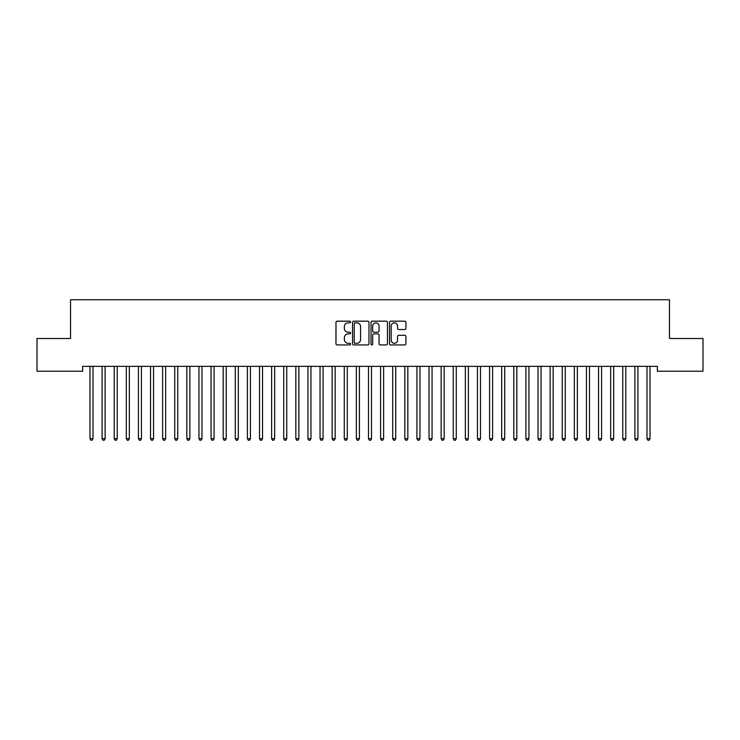 <?xml version="1.0" encoding="UTF-8"?>
<svg xmlns="http://www.w3.org/2000/svg" width="740" height="740" viewBox="0 0 740 740"><rect width="100%" height="100%" fill="white"/><g stroke="black" fill="none" stroke-linecap="round" stroke-linejoin="round"><path stroke-width="1.11" d="M350.631 322.002A0.833 0.833 0 0 0 349.798 321.169L337.163 321.169A1.184 1.184 0 0 0 335.979 322.353L335.979 343.749A1.184 1.184 0 0 0 337.163 344.942L349.798 344.942A0.833 0.833 0 0 0 350.631 344.109A0.833 0.833 0 0 0 349.798 343.277L348.161 343.277A3.802 3.802 0 0 1 344.359 339.475L344.359 337.69A3.802 3.802 0 0 1 348.161 333.888L349.798 333.888A0.833 0.833 0 0 0 350.631 333.055A0.833 0.833 0 0 0 349.798 332.223L348.161 332.223A3.802 3.802 0 0 1 344.359 328.421L344.359 326.636A3.802 3.802 0 0 1 348.161 322.834L349.798 322.834A0.833 0.833 0 0 0 350.631 322.002M404.734 329.55A1.184 1.184 0 0 0 405.927 328.357L405.927 322.353A1.184 1.184 0 0 0 404.734 321.169L390.711 321.169A1.184 1.184 0 0 0 389.527 322.353L389.527 343.749A1.184 1.184 0 0 0 390.711 344.942L404.734 344.942A1.184 1.184 0 0 0 405.927 343.749L405.927 336.506A1.184 1.184 0 0 0 404.734 335.312L398.731 335.312A1.184 1.184 0 0 0 397.546 336.506L397.546 340.095A3.182 3.182 0 0 1 394.365 343.277A3.182 3.182 0 0 1 391.183 340.095L391.183 326.016A3.182 3.182 0 0 1 394.365 322.834A3.182 3.182 0 0 1 397.546 326.016L397.546 328.357A1.184 1.184 0 0 0 398.731 329.55L404.734 329.55M657.351 366.356L82.649 366.356L82.649 371.203L37 371.203L37 338.504L70.541 338.504L70.541 299.756L669.46 299.756L669.46 338.504L703 338.504L703 371.203L657.351 371.203L657.351 366.356M368.964 322.353A1.184 1.184 0 0 0 367.771 321.169L353.748 321.169A1.184 1.184 0 0 0 352.555 322.353L352.555 343.749A1.184 1.184 0 0 0 353.748 344.942L367.771 344.942A1.184 1.184 0 0 0 368.964 343.749L368.964 322.353M372.229 321.169L386.252 321.169A1.184 1.184 0 0 1 387.446 322.353L387.446 343.749A1.184 1.184 0 0 1 386.252 344.942L380.249 344.942A1.184 1.184 0 0 1 379.065 343.749L379.065 335.072A1.184 1.184 0 0 0 377.872 333.888L373.894 333.888A1.184 1.184 0 0 0 372.701 335.072L372.701 344.109A0.833 0.833 0 0 1 371.868 344.942A0.833 0.833 0 0 1 371.036 344.109L371.036 322.353A1.184 1.184 0 0 1 372.229 321.169M355.052 322.834A0.833 0.833 0 0 0 354.22 323.667L354.22 342.444A0.833 0.833 0 0 0 355.052 343.277L356.772 343.277A3.802 3.802 0 0 0 360.584 339.475L360.584 326.636A3.802 3.802 0 0 0 356.772 322.834L355.052 322.834M379.065 326.072A3.182 3.182 0 0 0 375.883 322.89A3.182 3.182 0 0 0 372.701 326.072L372.701 331.039A1.184 1.184 0 0 0 373.894 332.223L377.872 332.223A1.184 1.184 0 0 0 379.065 331.039L379.065 326.072M89.817 366.356L89.892 366.531A1.212 1.212 -179.5 0 1 89.975 366.985L89.975 438.672L93.009 438.672L93.009 366.985A1.212 1.212 -179.5 0 1 93.092 366.531L93.166 366.356M93.009 438.672L92.093 440.245L90.881 440.245L89.975 438.672M101.926 366.356L102 366.531A1.212 1.212 -179.5 0 1 102.083 366.985L102.083 438.672L105.117 438.672L105.117 366.985A1.212 1.212 -179.5 0 1 105.2 366.531L105.274 366.356M105.117 438.672L104.201 440.245L102.999 440.245L102.083 438.672M114.034 366.356L114.108 366.531A1.212 1.212 -179.5 0 1 114.191 366.985L114.191 438.672L117.225 438.672L117.225 366.985A1.212 1.212 -179.5 0 1 117.308 366.531L117.383 366.356M117.225 438.672L116.319 440.245L115.107 440.245L114.191 438.672M126.142 366.356L126.216 366.531A1.212 1.212 -179.5 0 1 126.309 366.985L126.309 438.672L129.333 438.672L129.333 366.985A1.212 1.212 -179.5 0 1 129.417 366.531L129.491 366.356M129.333 438.672L128.427 440.245L127.215 440.245L126.309 438.672M138.251 366.356L138.325 366.531A1.212 1.212 -179.5 0 1 138.417 366.985L138.417 438.672L141.442 438.672L141.442 366.985A1.212 1.212 -179.5 0 1 141.525 366.531L141.599 366.356M141.442 438.672L140.535 440.245L139.324 440.245L138.417 438.672M150.368 366.356L150.433 366.531A1.212 1.212 -179.5 0 1 150.525 366.985L150.525 438.672L153.55 438.672L153.55 366.985A1.212 1.212 -179.5 0 1 153.633 366.531L153.707 366.356M153.55 438.672L152.644 440.245L151.432 440.245L150.525 438.672M162.476 366.356L162.541 366.531A1.212 1.212 -179.5 0 1 162.633 366.985L162.633 438.672L165.658 438.672L165.658 366.985A1.212 1.212 -179.5 0 1 165.751 366.531L165.815 366.356M165.658 438.672L164.752 440.245L163.54 440.245L162.633 438.672M174.585 366.356L174.649 366.531A1.212 1.212 -179.5 0 1 174.742 366.985L174.742 438.672L177.767 438.672L177.767 366.985A1.212 1.212 -179.5 0 1 177.859 366.531L177.924 366.356M177.767 438.672L176.86 440.245L175.648 440.245L174.742 438.672M186.693 366.356L186.767 366.531A1.212 1.212 -179.5 0 1 186.85 366.985L186.85 438.672L189.875 438.672L189.875 366.985A1.212 1.212 -179.5 0 1 189.967 366.531L190.032 366.356M189.875 438.672L188.968 440.245L187.756 440.245L186.85 438.672M198.801 366.356L198.875 366.531A1.212 1.212 -179.5 0 1 198.958 366.985L198.958 438.672L201.983 438.672L201.983 366.985A1.212 1.212 -179.5 0 1 202.076 366.531L202.149 366.356M201.983 438.672L201.077 440.245L199.865 440.245L198.958 438.672M210.909 366.356L210.983 366.531A1.212 1.212 -179.5 0 1 211.067 366.985L211.067 438.672L214.091 438.672L214.091 366.985A1.212 1.212 -179.5 0 1 214.184 366.531L214.258 366.356M214.091 438.672L213.185 440.245L211.973 440.245L211.067 438.672M223.018 366.356L223.092 366.531A1.212 1.212 -179.5 0 1 223.175 366.985L223.175 438.672L226.209 438.672L226.209 366.985A1.212 1.212 -179.5 0 1 226.292 366.531L226.366 366.356M226.209 438.672L225.293 440.245L224.081 440.245L223.175 438.672M235.126 366.356L235.2 366.531A1.212 1.212 -179.5 0 1 235.283 366.985L235.283 438.672L238.317 438.672L238.317 366.985A1.212 1.212 -179.5 0 1 238.4 366.531L238.474 366.356M238.317 438.672L237.401 440.245L236.199 440.245L235.283 438.672M247.234 366.356L247.308 366.531A1.212 1.212 -179.5 0 1 247.391 366.985L247.391 438.672L250.425 438.672L250.425 366.985A1.212 1.212 -179.5 0 1 250.508 366.531L250.582 366.356M250.425 438.672L249.519 440.245L248.307 440.245L247.391 438.672M259.342 366.356L259.416 366.531A1.212 1.212 -179.5 0 1 259.509 366.985L259.509 438.672L262.534 438.672L262.534 366.985A1.212 1.212 -179.5 0 1 262.617 366.531L262.691 366.356M262.534 438.672L261.627 440.245L260.415 440.245L259.509 438.672M271.45 366.356L271.525 366.531A1.212 1.212 -179.5 0 1 271.617 366.985L271.617 438.672L274.642 438.672L274.642 366.985A1.212 1.212 -179.5 0 1 274.725 366.531L274.799 366.356M274.642 438.672L273.735 440.245L272.524 440.245L271.617 438.672M283.568 366.356L283.633 366.531A1.212 1.212 -179.5 0 1 283.725 366.985L283.725 438.672L286.75 438.672L286.75 366.985A1.212 1.212 -179.5 0 1 286.833 366.531L286.907 366.356M286.75 438.672L285.844 440.245L284.632 440.245L283.725 438.672M295.676 366.356L295.741 366.531A1.212 1.212 -179.5 0 1 295.834 366.985L295.834 438.672L298.858 438.672L298.858 366.985A1.212 1.212 -179.5 0 1 298.951 366.531L299.016 366.356M298.858 438.672L297.952 440.245L296.74 440.245L295.834 438.672M307.785 366.356L307.849 366.531A1.212 1.212 -179.5 0 1 307.942 366.985L307.942 438.672L310.966 438.672L310.966 366.985A1.212 1.212 -179.5 0 1 311.059 366.531L311.124 366.356M310.966 438.672L310.06 440.245L308.848 440.245L307.942 438.672M319.893 366.356L319.967 366.531A1.212 1.212 -179.5 0 1 320.05 366.985L320.05 438.672L323.075 438.672L323.075 366.985A1.212 1.212 -179.5 0 1 323.167 366.531L323.232 366.356M323.075 438.672L322.168 440.245L320.957 440.245L320.05 438.672M332.001 366.356L332.075 366.531A1.212 1.212 -179.5 0 1 332.158 366.985L332.158 438.672L335.183 438.672L335.183 366.985A1.212 1.212 -179.5 0 1 335.276 366.531L335.35 366.356M335.183 438.672L334.276 440.245L333.065 440.245L332.158 438.672M344.109 366.356L344.183 366.531A1.212 1.212 -179.5 0 1 344.267 366.985L344.267 438.672L347.291 438.672L347.291 366.985A1.212 1.212 -179.5 0 1 347.384 366.531L347.458 366.356M347.291 438.672L346.385 440.245L345.173 440.245L344.267 438.672M356.218 366.356L356.292 366.531A1.212 1.212 -179.5 0 1 356.375 366.985L356.375 438.672L359.409 438.672L359.409 366.985A1.212 1.212 -179.5 0 1 359.492 366.531L359.566 366.356M359.409 438.672L358.493 440.245L357.281 440.245L356.375 438.672M368.326 366.356L368.4 366.531A1.212 1.212 -179.5 0 1 368.483 366.985L368.483 438.672L371.517 438.672L371.517 366.985A1.212 1.212 -179.5 0 1 371.6 366.531L371.674 366.356M371.517 438.672L370.601 440.245L369.399 440.245L368.483 438.672M380.434 366.356L380.508 366.531A1.212 1.212 -179.5 0 1 380.591 366.985L380.591 438.672L383.625 438.672L383.625 366.985A1.212 1.212 -179.5 0 1 383.709 366.531L383.782 366.356M383.625 438.672L382.719 440.245L381.507 440.245L380.591 438.672M392.542 366.356L392.616 366.531A1.212 1.212 -179.5 0 1 392.709 366.985L392.709 438.672L395.733 438.672L395.733 366.985A1.212 1.212 -179.5 0 1 395.817 366.531L395.891 366.356M395.733 438.672L394.827 440.245L393.615 440.245L392.709 438.672M404.651 366.356L404.725 366.531A1.212 1.212 -179.5 0 1 404.817 366.985L404.817 438.672L407.842 438.672L407.842 366.985A1.212 1.212 -179.5 0 1 407.925 366.531L407.999 366.356M407.842 438.672L406.935 440.245L405.724 440.245L404.817 438.672M416.768 366.356L416.833 366.531A1.212 1.212 -179.5 0 1 416.925 366.985L416.925 438.672L419.95 438.672L419.95 366.985A1.212 1.212 -179.5 0 1 420.033 366.531L420.107 366.356M419.95 438.672L419.043 440.245L417.832 440.245L416.925 438.672M428.876 366.356L428.941 366.531A1.212 1.212 -179.5 0 1 429.034 366.985L429.034 438.672L432.058 438.672L432.058 366.985A1.212 1.212 -179.5 0 1 432.151 366.531L432.216 366.356M432.058 438.672L431.152 440.245L429.94 440.245L429.034 438.672M440.985 366.356L441.049 366.531A1.212 1.212 -179.5 0 1 441.142 366.985L441.142 438.672L444.167 438.672L444.167 366.985A1.212 1.212 -179.5 0 1 444.259 366.531L444.324 366.356M444.167 438.672L443.26 440.245L442.048 440.245L441.142 438.672M453.093 366.356L453.167 366.531A1.212 1.212 -179.5 0 1 453.25 366.985L453.25 438.672L456.275 438.672L456.275 366.985A1.212 1.212 -179.5 0 1 456.367 366.531L456.432 366.356M456.275 438.672L455.368 440.245L454.157 440.245L453.25 438.672M465.201 366.356L465.275 366.531A1.212 1.212 -179.5 0 1 465.358 366.985L465.358 438.672L468.383 438.672L468.383 366.985A1.212 1.212 -179.5 0 1 468.476 366.531L468.55 366.356M468.383 438.672L467.477 440.245L466.265 440.245L465.358 438.672M477.309 366.356L477.383 366.531A1.212 1.212 -179.5 0 1 477.466 366.985L477.466 438.672L480.491 438.672L480.491 366.985A1.212 1.212 -179.5 0 1 480.584 366.531L480.658 366.356M480.491 438.672L479.585 440.245L478.373 440.245L477.466 438.672M489.418 366.356L489.491 366.531A1.212 1.212 -179.5 0 1 489.575 366.985L489.575 438.672L492.609 438.672L492.609 366.985A1.212 1.212 -179.5 0 1 492.692 366.531L492.766 366.356M492.609 438.672L491.693 440.245L490.481 440.245L489.575 438.672M501.526 366.356L501.6 366.531A1.212 1.212 -179.5 0 1 501.683 366.985L501.683 438.672L504.717 438.672L504.717 366.985A1.212 1.212 -179.5 0 1 504.8 366.531L504.874 366.356M504.717 438.672L503.801 440.245L502.599 440.245L501.683 438.672M513.634 366.356L513.708 366.531A1.212 1.212 -179.5 0 1 513.791 366.985L513.791 438.672L516.825 438.672L516.825 366.985A1.212 1.212 -179.5 0 1 516.909 366.531L516.982 366.356M516.825 438.672L515.919 440.245L514.707 440.245L513.791 438.672M525.742 366.356L525.816 366.531A1.212 1.212 -179.5 0 1 525.909 366.985L525.909 438.672L528.934 438.672L528.934 366.985A1.212 1.212 -179.5 0 1 529.017 366.531L529.091 366.356M528.934 438.672L528.027 440.245L526.815 440.245L525.909 438.672M537.851 366.356L537.924 366.531A1.212 1.212 -179.5 0 1 538.017 366.985L538.017 438.672L541.042 438.672L541.042 366.985A1.212 1.212 -179.5 0 1 541.125 366.531L541.199 366.356M541.042 438.672L540.135 440.245L538.923 440.245L538.017 438.672M549.968 366.356L550.033 366.531A1.212 1.212 -179.5 0 1 550.125 366.985L550.125 438.672L553.15 438.672L553.15 366.985A1.212 1.212 -179.5 0 1 553.233 366.531L553.307 366.356M553.15 438.672L552.244 440.245L551.032 440.245L550.125 438.672M562.076 366.356L562.141 366.531A1.212 1.212 -179.5 0 1 562.234 366.985L562.234 438.672L565.258 438.672L565.258 366.985A1.212 1.212 -179.5 0 1 565.351 366.531L565.416 366.356M565.258 438.672L564.352 440.245L563.14 440.245L562.234 438.672M574.185 366.356L574.249 366.531A1.212 1.212 -179.5 0 1 574.342 366.985L574.342 438.672L577.366 438.672L577.366 366.985A1.212 1.212 -179.5 0 1 577.459 366.531L577.524 366.356M577.366 438.672L576.46 440.245L575.248 440.245L574.342 438.672M586.293 366.356L586.367 366.531A1.212 1.212 -179.5 0 1 586.45 366.985L586.45 438.672L589.475 438.672L589.475 366.985A1.212 1.212 -179.5 0 1 589.567 366.531L589.632 366.356M589.475 438.672L588.568 440.245L587.357 440.245L586.45 438.672M598.401 366.356L598.475 366.531A1.212 1.212 -179.5 0 1 598.558 366.985L598.558 438.672L601.583 438.672L601.583 366.985A1.212 1.212 -179.5 0 1 601.676 366.531L601.75 366.356M601.583 438.672L600.677 440.245L599.465 440.245L598.558 438.672M610.509 366.356L610.583 366.531A1.212 1.212 -179.5 0 1 610.666 366.985L610.666 438.672L613.691 438.672L613.691 366.985A1.212 1.212 -179.5 0 1 613.784 366.531L613.858 366.356M613.691 438.672L612.785 440.245L611.573 440.245L610.666 438.672M622.618 366.356L622.692 366.531A1.212 1.212 -179.5 0 1 622.775 366.985L622.775 438.672L625.809 438.672L625.809 366.985A1.212 1.212 -179.5 0 1 625.892 366.531L625.966 366.356M625.809 438.672L624.893 440.245L623.681 440.245L622.775 438.672M634.726 366.356L634.8 366.531A1.212 1.212 -179.5 0 1 634.883 366.985L634.883 438.672L637.917 438.672L637.917 366.985A1.212 1.212 -179.5 0 1 638 366.531L638.074 366.356M637.917 438.672L637.001 440.245L635.799 440.245L634.883 438.672M646.834 366.356L646.908 366.531A1.212 1.212 -179.5 0 1 646.991 366.985L646.991 438.672L650.025 438.672L650.025 366.985A1.212 1.212 -179.5 0 1 650.109 366.531L650.183 366.356M650.025 438.672L649.119 440.245L647.907 440.245L646.991 438.672"/></g></svg>
